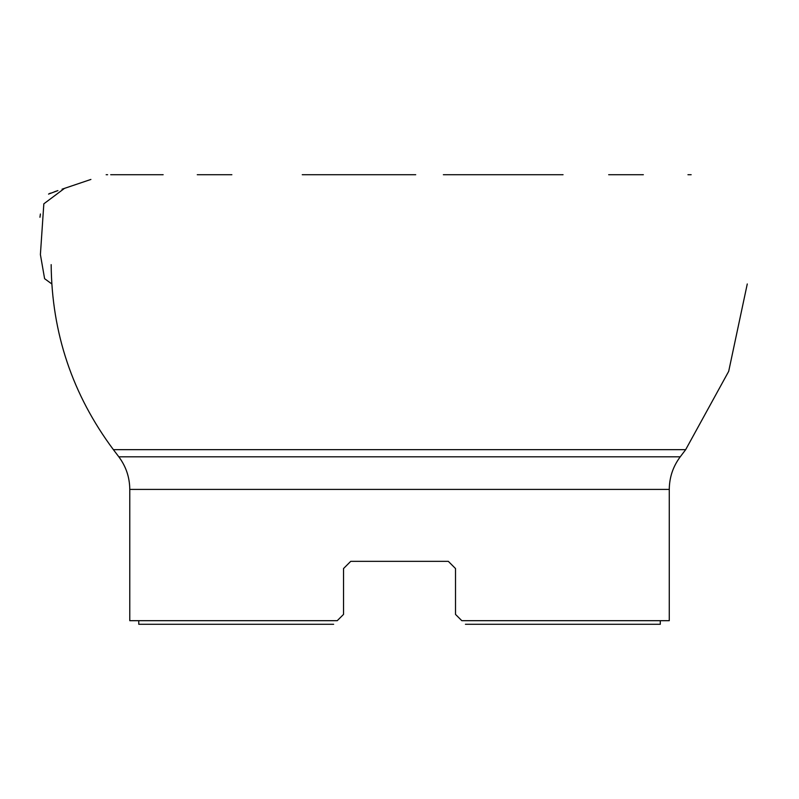 <?xml version="1.0" encoding="UTF-8"?>
<svg xmlns="http://www.w3.org/2000/svg" width="799" height="799" viewBox="0 0 799 799"><rect width="100%" height="100%" fill="white"/><g stroke="black" fill="none" stroke-linecap="round" stroke-linejoin="round"><path stroke-width="1.2" d="M343.53 614.401L343.53 568.548L350.731 561.347L343.53 568.548L350.731 561.347L448.329 561.347L455.52 568.548L455.52 614.401L461.822 620.693L669.272 620.693L669.272 489.417L129.778 489.417L129.778 620.693L337.238 620.693L343.53 614.401L337.238 620.693M455.52 568.548L448.329 561.347M461.822 620.693L455.52 614.401M343.53 568.548L350.731 561.347M660.284 620.693L660.284 624.289L465.418 624.289M333.642 624.289L138.776 624.289L138.776 620.693M64.14 188.494L62.162 189.163M57.758 190.651L48.599 194.057M40.419 214.012L39.95 217.268L40.429 213.992M669.272 489.417C669.382 477.363 673.028 466.496 680.239 456.818L118.821 456.818C126.022 466.496 129.678 477.363 129.778 489.417M680.239 456.818L685.672 449.657L113.388 449.657L118.821 456.818M90.906 179.445L64.499 188.364L43.835 203.815L40.399 254.561L44.604 278.681L51.775 283.925M64.21 188.464L62.042 189.193M57.898 190.601L54.442 191.77M50.407 193.138L48.549 194.097M51.166 264.629C51.745 333.083 72.489 394.756 113.388 449.657M747.275 283.955L728.688 371.345L685.672 449.657M691.155 174.711L687.949 174.711M643.355 174.711L608.668 174.711M563.065 174.711L443.365 174.711M415.71 174.711L302.252 174.711M231.87 174.711L197.273 174.711M163.156 174.711L110.691 174.711M107.635 174.711L106.157 174.711"/></g></svg>
